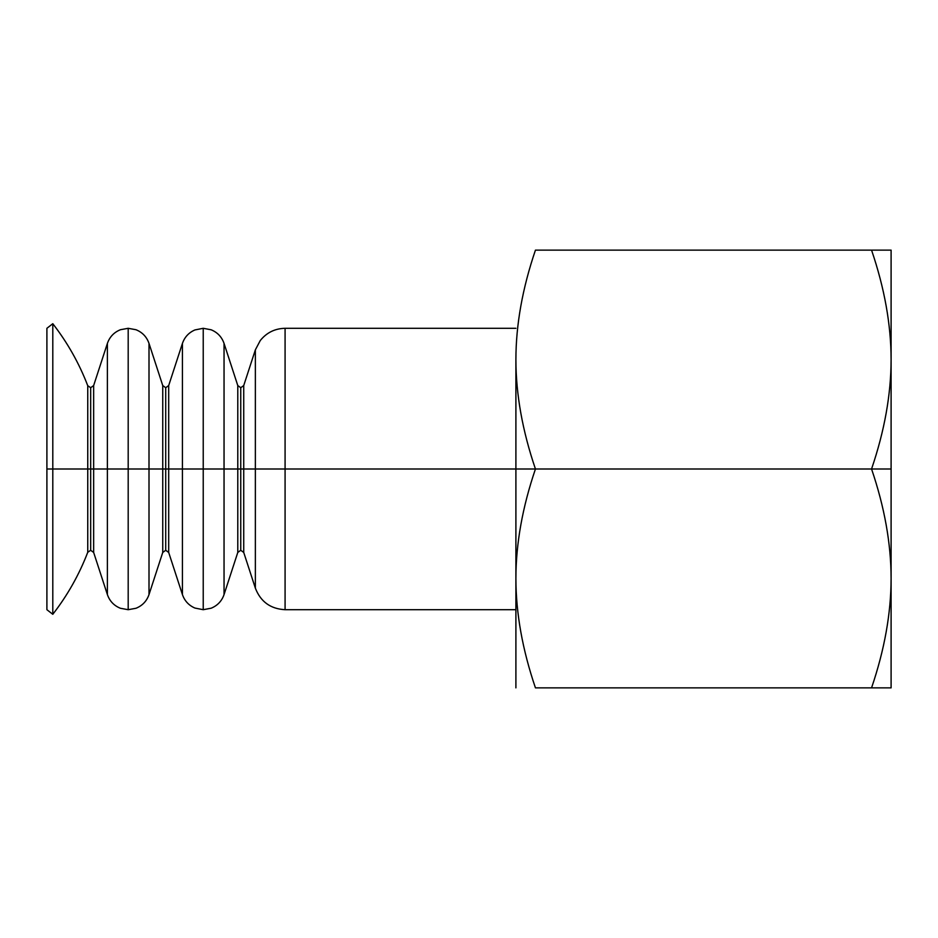 <?xml version="1.0" encoding="UTF-8"?>
<svg xmlns="http://www.w3.org/2000/svg" width="938" height="938" viewBox="0 0 938 938"><rect width="100%" height="100%" fill="white"/><g stroke="black" fill="none" stroke-linecap="round" stroke-linejoin="round"><path stroke-width="1.41" d="M46.9 328.3L46.9 609.7L46.9 328.3L52.798 323.704L52.798 469L46.9 469L52.798 469L52.798 614.296L52.798 469L87.75 469L52.798 469L52.798 323.704C67.501 342.651 79.155 363.311 87.75 385.706L87.75 469L90.669 469L90.669 550.289L90.669 469L87.75 469L87.75 552.294L87.75 385.706L90.669 387.711L93.648 385.553L93.648 469L107.389 469L93.648 469L93.648 552.447L93.648 469L90.669 469L90.669 387.711L90.669 469L93.648 469L93.648 385.553L107.389 343.402L107.389 469L128.189 469L128.189 609.7L128.189 469L107.389 469L107.389 594.598L107.389 343.402C109.664 336.883 114.002 332.322 120.404 329.73L128.189 328.3L135.987 329.73C142.388 332.322 146.727 336.883 149.001 343.402L162.743 385.553L162.743 469L165.709 469L165.709 550.289L165.709 469L149.001 469L149.001 343.402L149.001 594.598L149.001 469L128.189 469L128.189 328.3L128.189 469L162.743 469L162.743 385.553L165.709 387.711L168.688 385.553L168.688 469L182.429 469L168.688 469L168.688 552.447L168.688 469L165.709 469L165.709 387.711L165.709 469L168.688 469L168.688 385.553L182.429 343.402L182.429 469L203.229 469L203.229 609.7L203.229 469L182.429 469L182.429 594.598L182.429 343.402C184.622 337.094 188.784 332.603 194.928 329.942L203.229 328.3L211.156 329.789C217.487 332.404 221.79 336.941 224.041 343.402L224.041 594.598L224.041 469L203.229 469L203.229 328.3L203.229 469L224.041 469L224.041 343.402L237.783 385.553L240.749 387.711L240.749 469L243.728 469L243.728 385.553L243.728 469L240.749 469L240.749 550.289L240.749 469L237.783 469L237.783 385.553L237.783 552.447L237.783 469L240.749 469L240.749 387.711L243.728 385.553L255.359 349.851L255.359 588.149L255.359 469L243.728 469L243.728 552.447L243.728 469L255.359 469L255.359 349.851L260.272 340.529C266.65 332.603 274.916 328.535 285.082 328.3L285.082 469L515.9 469L515.9 578.429C515.935 543.618 522.454 507.141 535.446 469L255.359 469L285.082 469L285.082 328.3L515.9 328.3M871.554 469L891.1 469L891.1 359.571C891.053 394.382 884.546 430.859 871.554 469C884.546 507.141 891.053 543.618 891.1 578.429L891.1 469L535.446 469C522.454 430.859 515.935 394.382 515.9 359.571L515.9 469L535.446 469C522.454 507.141 515.935 543.618 515.9 578.429L515.9 359.571C515.935 394.382 522.454 430.859 535.446 469L871.554 469C884.546 430.859 891.053 394.382 891.1 359.571L891.1 250.129L871.554 250.129C884.546 288.271 891.053 324.747 891.1 359.571C891.053 324.747 884.546 288.271 871.554 250.129L535.446 250.129C522.454 288.271 515.935 324.747 515.9 359.571C515.935 324.747 522.454 288.271 535.446 250.129L891.1 250.129L891.1 578.429C891.053 613.253 884.546 649.729 871.554 687.871L891.1 687.871L891.1 578.429C891.053 543.618 884.546 507.141 871.554 469M515.9 609.7L285.082 609.7L285.082 469L285.082 609.7C270.531 608.914 260.623 601.727 255.359 588.149L243.728 552.447L240.749 550.289L237.783 552.447L224.041 594.598C221.79 601.059 217.487 605.596 211.156 608.211L203.229 609.7L194.928 608.059C188.784 605.397 184.622 600.906 182.429 594.598L168.688 552.447L165.709 550.289L162.743 552.447L162.743 469L162.743 552.447L149.001 594.598C146.727 601.117 142.388 605.678 135.987 608.27L128.189 609.7L120.404 608.27C114.002 605.678 109.664 601.117 107.389 594.598L93.648 552.447L90.669 550.289L87.75 552.294C79.155 574.689 67.501 595.349 52.798 614.296L46.9 609.7M224.041 469L237.783 469L224.041 469M515.9 687.871L515.9 578.429C515.935 613.253 522.454 649.729 535.446 687.871L871.554 687.871L535.446 687.871C522.454 649.729 515.935 613.253 515.9 578.429L515.9 687.871M891.1 687.871L871.554 687.871C884.546 649.729 891.053 613.253 891.1 578.429L891.1 687.871"/></g></svg>
